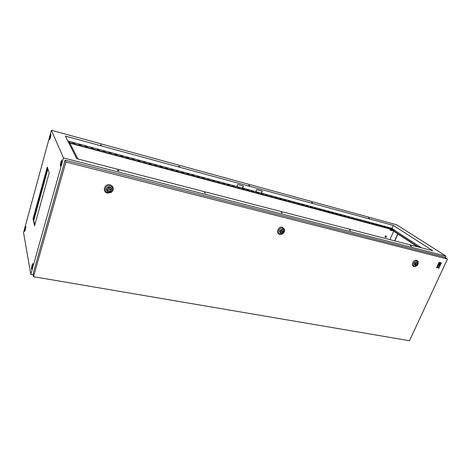 <?xml version="1.0" encoding="UTF-8"?>
<svg xmlns="http://www.w3.org/2000/svg" width="471" height="471" viewBox="0 0 471 471"><rect width="100%" height="100%" fill="white"/><g stroke="black" fill="none" stroke-linecap="round" stroke-linejoin="round"><path stroke-width="0.71" d="M390.477 228.2L392.278 229.13L392.814 229.106L392.066 228.353L390.677 228.37L392.743 228.994M68.354 142.001L69.314 142.012L69.102 141.747M391.383 229.689L390.112 229.041M391.648 229.86L390.235 229.13M391.825 230.672L390.023 229.96M390.253 229.147L390 229.913L390.536 230.284L391.054 230.437L391.36 229.73M390.094 229.972L390.394 229.271M391.054 230.437L391.919 230.666L392.131 230.178M385.967 237.472L386.497 236.466L385.967 237.472M385.584 235.871L384.942 236.772M369.452 218.432L368.469 217.926L369.452 218.432M411.33 246.227L410.194 245.621L411.33 246.227M312.579 202.924L311.608 202.412L312.579 202.924M350.418 230.537L349.299 229.919L350.418 230.537M249.665 185.768L248.712 185.256L249.665 185.768M282.264 212.974L281.169 212.356L282.264 212.974M179.698 166.687L178.75 166.175L179.698 166.687M205.503 193.198L204.426 192.58L205.503 193.198M101.412 145.339L100.482 144.827L101.412 145.339M117.903 170.602L117.326 170.137L118.021 170.214L119.075 170.838L118.386 170.755M33.771 220.428L47.924 168.995M445.937 256.106L63.473 157.92L51.392 130.273L396.659 224.767L445.937 256.106L445.236 257.619M393.662 231.179L389.964 239.674M33.17 274.764L30.809 274.358L63.473 157.92M394.627 240.881L397.707 233.834M391.931 228.276L394.48 230.213L68.784 142.86M393.362 225.415L432.802 250.749L76.708 158.674L65.41 136.119L393.362 225.415L392.102 228.323M391.166 228.07L261.588 193.169L262.329 191.173L256.719 189.648L255.977 191.662L242.7 188.082L243.436 186.051L237.655 184.479L236.919 186.528L68.254 141.1M51.392 130.273L23.55 232.562L30.809 274.358M243.295 186.01L242.559 188.047M262.182 191.132L261.44 193.134M386.962 227.299L388.758 228.064L386.962 227.299M383.182 226.28L384.978 227.051L383.182 226.28M379.379 225.256L381.174 226.027L379.379 225.256M375.552 224.225L377.348 225.003L375.552 224.225M371.69 223.189L373.497 223.966L371.69 223.189M367.81 222.147L369.611 222.918L367.81 222.147M363.9 221.093L365.708 221.87L363.9 221.093M359.962 220.034L361.769 220.811L359.962 220.034M355.994 218.968L357.807 219.751L355.994 218.968M352.002 217.89L353.821 218.674L352.002 217.89M347.981 216.813L349.8 217.596L347.981 216.813M343.93 215.724L345.755 216.507L343.93 215.724M339.85 214.623L341.681 215.412L339.85 214.623M335.746 213.522L337.577 214.311L335.746 213.522M331.608 212.409L333.444 213.198L331.608 212.409M327.445 211.285L329.276 212.08L327.445 211.285M323.247 210.16L325.084 210.955L323.247 210.16M319.02 209.018L320.863 209.819L319.02 209.018M314.763 207.876L316.606 208.677L314.763 207.876M310.477 206.722L312.326 207.523L310.477 206.722M306.162 205.562L308.01 206.363L306.162 205.562M301.811 204.39L303.66 205.197L301.811 204.39M297.431 203.213L299.285 204.02L297.431 203.213M293.015 202.024L294.87 202.83L293.015 202.024M288.564 200.829L290.424 201.641L288.564 200.829M284.09 199.622L285.95 200.434L284.09 199.622M279.574 198.409L281.44 199.221L279.574 198.409M275.029 197.184L276.895 198.003L275.029 197.184M270.448 195.954L272.32 196.772L270.448 195.954M265.832 194.711L267.705 195.53L265.832 194.711M261.181 193.457L263.059 194.282L261.181 193.457M256.495 192.197L258.373 193.022L256.495 192.197M251.773 190.932L253.657 191.756L251.773 190.932M247.016 189.648L248.9 190.478L247.016 189.648M242.224 188.359L244.113 189.189L242.224 188.359M237.39 187.064L239.286 187.894L237.39 187.064M232.527 185.751L234.417 186.587L232.527 185.751M227.617 184.432L229.512 185.268L227.617 184.432M222.677 183.101L224.573 183.937L222.677 183.101M217.69 181.759L219.592 182.601L217.69 181.759M212.668 180.411L214.576 181.253L212.668 180.411M207.611 179.051L209.518 179.893L207.611 179.051M202.506 177.679L204.42 178.521L202.506 177.679M197.367 176.295L199.28 177.143L197.367 176.295M192.186 174.9L194.099 175.748L192.186 174.9M186.958 173.493L188.877 174.347L186.958 173.493M181.694 172.074L183.613 172.934L181.694 172.074M176.384 170.649L178.303 171.503L176.384 170.649M171.032 169.207L172.957 170.066L171.032 169.207M165.639 167.758L167.564 168.618L165.639 167.758M160.199 166.292L162.124 167.158L160.199 166.292M154.712 164.821L156.643 165.686L154.712 164.821M149.183 163.331L151.12 164.196L149.183 163.331M143.608 161.83L145.545 162.701L143.608 161.83M137.991 160.317L139.928 161.188L137.991 160.317M132.322 158.792L134.259 159.669L132.322 158.792M126.605 157.255L128.548 158.132L126.605 157.255M120.841 155.707L122.784 156.584L120.841 155.707M115.03 154.141L116.973 155.024L115.03 154.141M109.166 152.563L111.115 153.446L109.166 152.563M103.255 150.973L105.204 151.856L103.255 150.973M97.291 149.372L99.246 150.255L97.291 149.372M91.28 147.753L93.234 148.642L91.28 147.753M85.216 146.122L87.17 147.011L85.216 146.122M79.099 144.473L81.053 145.368L79.099 144.473M72.928 142.813L74.889 143.708L73.152 143.243L72.928 142.813M394.598 229.948L68.566 142.419M261.588 193.169L255.977 191.662M242.7 188.082L236.919 186.528M394.845 240.934L397.895 233.957M77.939 158.998L69.926 143.166M421.48 247.823L394.48 230.213M418.372 247.022L391.483 229.412M417.453 246.78L390.6 229.177M74.659 143.284L74.565 143.626M80.818 144.938L80.718 145.28M86.917 146.581L86.823 146.917M92.97 148.206L92.869 148.542M98.969 149.819L98.869 150.155M104.915 151.421L104.815 151.756M110.815 153.01L110.714 153.34M116.661 154.582L116.561 154.912M122.46 156.142L122.36 156.466M128.212 157.691L128.112 158.015M133.911 159.222L133.811 159.545M139.569 160.746L139.469 161.064M145.174 162.254L145.074 162.572M150.738 163.749L150.638 164.067M156.254 165.233L156.154 165.551M161.724 166.705L161.624 167.022M167.152 168.165L167.052 168.483M172.533 169.613L172.433 169.925M177.873 171.05L177.773 171.362M183.172 172.474L183.066 172.786M188.429 173.887L188.323 174.199M193.64 175.289L193.534 175.601M198.809 176.684L198.703 176.99M203.943 178.062L203.837 178.368M209.03 179.433L208.924 179.734M214.081 180.787L213.975 181.094M219.092 182.136L218.986 182.436M224.061 183.472L223.96 183.772M228.994 184.803L228.888 185.103M233.893 186.122L233.787 186.416M238.75 187.423L238.644 187.723M243.572 188.724L243.46 189.018M248.352 190.007L248.246 190.302M253.098 191.285L252.992 191.579M257.814 192.551L257.702 192.845M31.675 266.574L31.427 269.241L31.957 268.134L32.758 263.495L31.675 266.574L32.358 266.692M60.971 164.615L61.807 159.957L60.523 163.525L60.288 166.028L60.971 164.615M24.916 229.189L24.669 231.444L25.134 230.396L25.858 226.38L24.916 229.189L25.434 229.295M50.727 136.513L50.962 134.382L50.379 135.689L49.626 139.716L50.727 136.513M47.494 167.729L33.429 218.891L34.777 225.003M47.259 167.046L33.041 218.809L34.566 225.768L49.208 172.763L47.259 167.046M33.041 218.809L33.429 218.891M416.782 262.335C414.786 262.8 414.227 263.819 415.116 265.385L415.369 265.479C417.365 265.014 417.918 263.995 417.029 262.429L416.782 262.335M418.266 262.953L418.136 261.493L416.735 260.239C413.408 259.256 410.441 265.862 413.903 266.515L415.746 266.28M416.046 262.959L415.281 264.661L416.9 264.107L415.563 262.624M414.586 264.178L415.281 264.661M282.347 229.536C279.992 229.96 279.397 231.096 280.551 232.951L280.963 233.116C283.318 232.686 283.913 231.549 282.747 229.695L282.347 229.536M282.441 227.216C278.22 225.986 275.335 233.528 279.686 234.37L281.375 234.334C283.672 233.469 284.749 231.873 284.608 229.548L282.441 227.216M281.505 230.231L280.757 232.168L282.694 231.579L280.981 229.76M279.933 231.426L280.757 232.168M109.696 187.405C106.905 187.717 106.222 188.995 107.665 191.226L108.43 191.573C111.227 191.25 111.898 189.972 110.45 187.741L109.696 187.405M110.037 184.809C104.497 183.237 101.86 192.009 107.506 193.128L111.503 192.28L112.91 190.525C113.77 187.758 112.81 185.851 110.037 184.809M108.724 188.194L108.042 190.455L110.42 189.819L108.318 187.482M110.008 189.101L110.42 189.819M107.629 189.731L108.042 190.455M447.45 259.032L65.869 162L33.523 276.689L409.517 340.727L447.45 259.032L444.294 257.013L65.045 160.134L65.869 162M439.06 262.3L438.784 263.083L440.202 263.436L440.544 262.7L439.06 262.3L438.784 263.083M441.292 262.859L440.685 262.706L440.338 263.448L441.015 263.642L441.292 262.859M440.832 263.842L440.226 263.695L439.437 265.397L440.114 265.591L440.832 263.842M438.695 265.238L439.302 265.391L440.026 263.642L438.601 263.289L437.818 264.996L438.489 265.191L439.137 264.278L438.695 265.238L439.06 264.255M438.795 268.441L439.213 267.534L438.731 266.621L439.655 266.574L439.996 265.832L437.7 265.244L437.359 265.98L438.124 266.474L436.917 266.945L436.493 267.858L438.13 267.192L438.795 268.441L438.095 267.204M33.523 276.689L33.147 274.605L33.576 271.95L65.045 160.134M440.544 262.7L439.125 262.341M441.356 262.9L440.685 262.706M440.75 262.747L440.409 263.489M440.897 263.89L440.226 263.695M440.291 263.736L439.508 265.438M440.091 263.683L438.601 263.289M438.666 263.33L437.883 265.038M439.996 265.832L437.765 265.285L437.424 266.027M438.124 266.474L436.917 266.945M436.982 266.986L436.558 267.899M390.465 228.152L392.761 229.136M67.818 140.929L69.314 142.012L68.401 142.095L69.266 142.048M32.811 264.714L32.222 264.608M61.789 161.547L61.124 161.376M61.224 163.702L60.523 163.525M25.852 227.528L25.393 227.434M50.892 135.825L50.379 135.689M50.397 137.726L49.867 137.585M416.982 261.111L418.148 262.153C418.46 264.207 417.553 265.609 415.434 266.351L414.627 266.327C411.754 265.785 414.221 260.292 416.982 261.111M415.263 265.715C417.748 264.985 418.289 263.778 416.888 262.106C414.398 262.836 413.85 264.037 415.263 265.715M282.594 228.158L284.39 230.101C284.508 232.032 283.613 233.357 281.705 234.081L280.298 234.111C276.677 233.404 279.079 227.14 282.594 228.158M280.863 233.386C283.848 232.609 284.378 231.237 282.447 229.265C279.456 230.042 278.926 231.414 280.863 233.386M110.014 185.845C112.322 186.71 113.117 188.288 112.404 190.596L111.233 192.056L107.906 192.763C103.214 191.827 105.41 184.538 110.014 185.845M108.336 191.885C111.503 192.769 113.034 187.764 109.79 187.093C106.611 186.192 105.086 191.232 108.336 191.885M386.497 236.466L385.472 235.771M385.826 237.402L384.86 236.742M418.136 261.493L418.148 262.153C418.448 264.237 417.542 265.638 415.434 266.351L414.874 266.545M284.608 229.548L284.39 230.101C284.46 232.032 283.566 233.363 281.705 234.081L281.375 234.334M280.145 232.58L280.551 232.951M112.91 190.525L111.233 192.056L111.503 192.28M107.253 190.502L107.665 191.226"/></g></svg>
